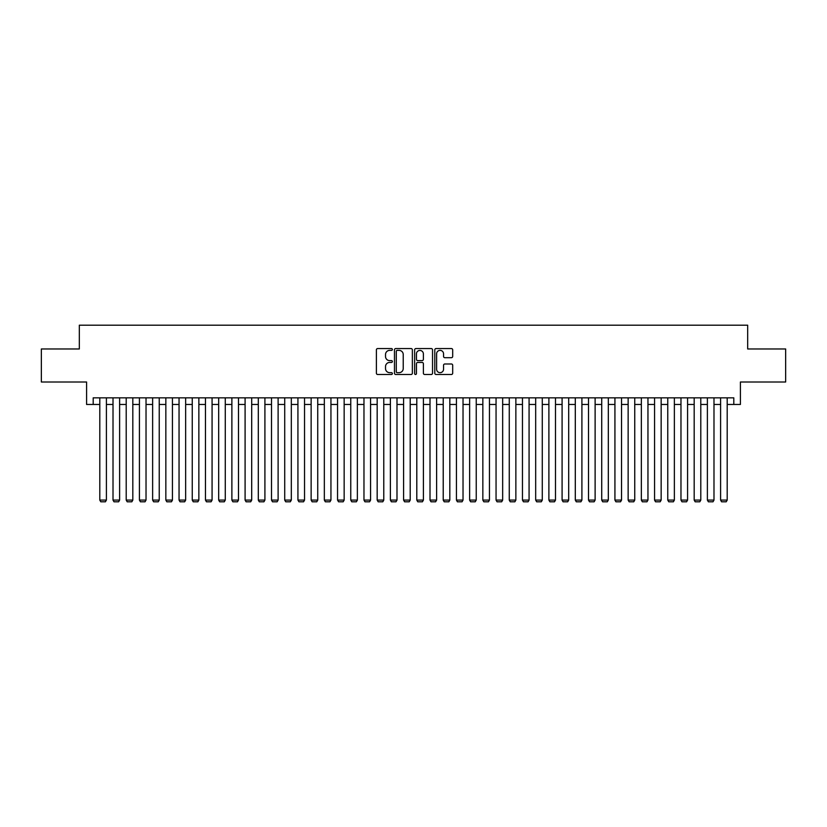 <?xml version="1.0" encoding="UTF-8"?>
<svg xmlns="http://www.w3.org/2000/svg" width="827" height="827" viewBox="0 0 827 827"><rect width="100%" height="100%" fill="white"/><g stroke="black" fill="none" stroke-linecap="round" stroke-linejoin="round"><path stroke-width="1.24" d="M392.37 349.47A0.91 0.91 0 0 0 391.46 348.56L377.681 348.56A1.292 1.292 0 0 0 376.388 349.852L376.388 373.194A1.292 1.292 0 0 0 377.681 374.486L391.46 374.486A0.91 0.91 0 0 0 392.37 373.587A0.91 0.91 0 0 0 391.46 372.677L389.672 372.677A4.145 4.145 0 0 1 385.527 368.522L385.527 366.578A4.145 4.145 0 0 1 389.672 362.433L391.46 362.433A0.91 0.91 0 0 0 392.37 361.523A0.91 0.91 0 0 0 391.46 360.613L389.672 360.613A4.145 4.145 0 0 1 385.527 356.468L385.527 354.525A4.145 4.145 0 0 1 389.672 350.379L391.46 350.379A0.91 0.91 0 0 0 392.37 349.47M451.387 357.698A1.292 1.292 0 0 0 452.689 356.406L452.689 349.852A1.292 1.292 0 0 0 451.387 348.56L436.087 348.56A1.292 1.292 0 0 0 434.795 349.852L434.795 373.194A1.292 1.292 0 0 0 436.087 374.486L451.387 374.486A1.292 1.292 0 0 0 452.689 373.194L452.689 365.286A1.292 1.292 0 0 0 451.387 363.983L444.843 363.983A1.292 1.292 0 0 0 443.551 365.286L443.551 369.204A3.463 3.463 0 0 1 440.078 372.677A3.463 3.463 0 0 1 436.615 369.204L436.615 353.842A3.463 3.463 0 0 1 440.078 350.379A3.463 3.463 0 0 1 443.551 353.842L443.551 356.406A1.292 1.292 0 0 0 444.843 357.698L451.387 357.698M93.193 404.455L93.193 397.849L733.807 397.849L733.807 404.455L740.413 404.455L740.413 382.002L785.65 382.002L785.65 348.973L747.68 348.973L747.68 325.197L79.32 325.197L79.32 348.973L41.35 348.973L41.35 382.002L86.587 382.002L86.587 404.455L99.798 404.455M412.363 349.852A1.292 1.292 0 0 0 411.071 348.56L395.771 348.56A1.292 1.292 0 0 0 394.469 349.852L394.469 373.194A1.292 1.292 0 0 0 395.771 374.486L411.071 374.486A1.292 1.292 0 0 0 412.363 373.194L412.363 349.852M415.929 348.56L431.229 348.56A1.292 1.292 0 0 1 432.531 349.852L432.531 373.194A1.292 1.292 0 0 1 431.229 374.486L424.685 374.486A1.292 1.292 0 0 1 423.383 373.194L423.383 363.725A1.292 1.292 0 0 0 422.09 362.433L417.749 362.433A1.292 1.292 0 0 0 416.446 363.725L416.446 373.587A0.91 0.91 0 0 1 415.547 374.486A0.91 0.91 0 0 1 414.637 373.587L414.637 349.852A1.292 1.292 0 0 1 415.929 348.56M106.404 404.455L113.01 404.455M119.615 404.455L126.211 404.455M132.816 404.455L139.422 404.455M146.028 404.455L152.633 404.455M159.239 404.455L165.845 404.455M172.44 404.455L179.045 404.455M185.651 404.455L192.257 404.455M198.862 404.455L205.468 404.455M212.074 404.455L218.679 404.455M225.275 404.455L231.88 404.455M238.486 404.455L245.092 404.455M251.697 404.455L258.303 404.455M264.909 404.455L271.504 404.455M278.11 404.455L284.715 404.455M291.321 404.455L297.927 404.455M304.532 404.455L311.138 404.455M317.733 404.455L324.339 404.455M330.945 404.455L337.55 404.455M344.156 404.455L350.762 404.455M357.367 404.455L363.973 404.455M370.568 404.455L377.174 404.455M383.78 404.455L390.385 404.455M396.991 404.455L403.597 404.455M410.202 404.455L416.798 404.455M423.403 404.455L430.009 404.455M436.615 404.455L443.22 404.455M449.826 404.455L456.432 404.455M463.027 404.455L469.633 404.455M476.238 404.455L482.844 404.455M489.45 404.455L496.055 404.455M502.661 404.455L509.267 404.455M515.862 404.455L522.468 404.455M529.073 404.455L535.679 404.455M542.285 404.455L548.89 404.455M555.496 404.455L562.091 404.455M568.697 404.455L575.303 404.455M581.908 404.455L588.514 404.455M595.12 404.455L601.725 404.455M608.321 404.455L614.926 404.455M621.532 404.455L628.138 404.455M634.743 404.455L641.349 404.455M647.954 404.455L654.56 404.455M661.155 404.455L667.761 404.455M674.367 404.455L680.972 404.455M687.578 404.455L694.184 404.455M700.789 404.455L707.385 404.455M713.99 404.455L720.596 404.455M727.202 404.455L733.807 404.455M397.198 350.379A0.91 0.91 0 0 0 396.288 351.279L396.288 371.768A0.91 0.91 0 0 0 397.198 372.677L399.079 372.677A4.145 4.145 0 0 0 403.225 368.522L403.225 354.525A4.145 4.145 0 0 0 399.079 350.379L397.198 350.379M423.383 353.904A3.463 3.463 0 0 0 419.92 350.441A3.463 3.463 0 0 0 416.446 353.904L416.446 359.321A1.292 1.292 0 0 0 417.749 360.613L422.09 360.613A1.292 1.292 0 0 0 423.383 359.321L423.383 353.904M106.404 397.849L106.404 500.087L99.798 500.087L99.798 397.849M106.404 500.087L105.411 501.803L100.791 501.803L99.798 500.087M119.615 397.849L119.615 500.087L113.01 500.087L113.01 397.849M119.615 500.087L118.623 501.803L114.002 501.803L113.01 500.087M132.816 397.849L132.816 500.087L126.211 500.087L126.211 397.849M132.816 500.087L131.824 501.803L127.203 501.803L126.211 500.087M146.028 397.849L146.028 500.087L139.422 500.087L139.422 397.849M146.028 500.087L145.035 501.803L140.414 501.803L139.422 500.087M159.239 397.849L159.239 500.087L152.633 500.087L152.633 397.849M159.239 500.087L158.246 501.803L153.626 501.803L152.633 500.087M172.44 397.849L172.44 500.087L165.845 500.087L165.845 397.849M172.44 500.087L171.458 501.803L166.827 501.803L165.845 500.087M185.651 397.849L185.651 500.087L179.045 500.087L179.045 397.849M185.651 500.087L184.659 501.803L180.038 501.803L179.045 500.087M198.862 397.849L198.862 500.087L192.257 500.087L192.257 397.849M198.862 500.087L197.87 501.803L193.249 501.803L192.257 500.087M212.074 397.849L212.074 500.087L205.468 500.087L205.468 397.849M212.074 500.087L211.081 501.803L206.461 501.803L205.468 500.087M225.275 397.849L225.275 500.087L218.679 500.087L218.679 397.849M225.275 500.087L224.293 501.803L219.662 501.803L218.679 500.087M238.486 397.849L238.486 500.087L231.88 500.087L231.88 397.849M238.486 500.087L237.494 501.803L232.873 501.803L231.88 500.087M251.697 397.849L251.697 500.087L245.092 500.087L245.092 397.849M251.697 500.087L250.705 501.803L246.084 501.803L245.092 500.087M264.909 397.849L264.909 500.087L258.303 500.087L258.303 397.849M264.909 500.087L263.916 501.803L259.296 501.803L258.303 500.087M278.11 397.849L278.11 500.087L271.504 500.087L271.504 397.849M278.11 500.087L277.117 501.803L272.497 501.803L271.504 500.087M291.321 397.849L291.321 500.087L284.715 500.087L284.715 397.849M291.321 500.087L290.329 501.803L285.708 501.803L284.715 500.087M304.532 397.849L304.532 500.087L297.927 500.087L297.927 397.849M304.532 500.087L303.54 501.803L298.919 501.803L297.927 500.087M317.733 397.849L317.733 500.087L311.138 500.087L311.138 397.849M317.733 500.087L316.751 501.803L312.12 501.803L311.138 500.087M330.945 397.849L330.945 500.087L324.339 500.087L324.339 397.849M330.945 500.087L329.952 501.803L325.331 501.803L324.339 500.087M344.156 397.849L344.156 500.087L337.55 500.087L337.55 397.849M344.156 500.087L343.164 501.803L338.543 501.803L337.55 500.087M357.367 397.849L357.367 500.087L350.762 500.087L350.762 397.849M357.367 500.087L356.375 501.803L351.754 501.803L350.762 500.087M370.568 397.849L370.568 500.087L363.973 500.087L363.973 397.849M370.568 500.087L369.586 501.803L364.955 501.803L363.973 500.087M383.78 397.849L383.78 500.087L377.174 500.087L377.174 397.849M383.78 500.087L382.787 501.803L378.166 501.803L377.174 500.087M396.991 397.849L396.991 500.087L390.385 500.087L390.385 397.849M396.991 500.087L395.999 501.803L391.378 501.803L390.385 500.087M410.202 397.849L410.202 500.087L403.597 500.087L403.597 397.849M410.202 500.087L409.21 501.803L404.589 501.803L403.597 500.087M423.403 397.849L423.403 500.087L416.798 500.087L416.798 397.849M423.403 500.087L422.411 501.803L417.79 501.803L416.798 500.087M436.615 397.849L436.615 500.087L430.009 500.087L430.009 397.849M436.615 500.087L435.622 501.803L431.001 501.803L430.009 500.087M449.826 397.849L449.826 500.087L443.22 500.087L443.22 397.849M449.826 500.087L448.834 501.803L444.213 501.803L443.22 500.087M463.027 397.849L463.027 500.087L456.432 500.087L456.432 397.849M463.027 500.087L462.045 501.803L457.414 501.803L456.432 500.087M476.238 397.849L476.238 500.087L469.633 500.087L469.633 397.849M476.238 500.087L475.246 501.803L470.625 501.803L469.633 500.087M489.45 397.849L489.45 500.087L482.844 500.087L482.844 397.849M489.45 500.087L488.457 501.803L483.836 501.803L482.844 500.087M502.661 397.849L502.661 500.087L496.055 500.087L496.055 397.849M502.661 500.087L501.669 501.803L497.048 501.803L496.055 500.087M515.862 397.849L515.862 500.087L509.267 500.087L509.267 397.849M515.862 500.087L514.88 501.803L510.249 501.803L509.267 500.087M529.073 397.849L529.073 500.087L522.468 500.087L522.468 397.849M529.073 500.087L528.081 501.803L523.46 501.803L522.468 500.087M542.285 397.849L542.285 500.087L535.679 500.087L535.679 397.849M542.285 500.087L541.292 501.803L536.671 501.803L535.679 500.087M555.496 397.849L555.496 500.087L548.89 500.087L548.89 397.849M555.496 500.087L554.503 501.803L549.883 501.803L548.89 500.087M568.697 397.849L568.697 500.087L562.091 500.087L562.091 397.849M568.697 500.087L567.704 501.803L563.084 501.803L562.091 500.087M581.908 397.849L581.908 500.087L575.303 500.087L575.303 397.849M581.908 500.087L580.916 501.803L576.295 501.803L575.303 500.087M595.12 397.849L595.12 500.087L588.514 500.087L588.514 397.849M595.12 500.087L594.127 501.803L589.506 501.803L588.514 500.087M608.321 397.849L608.321 500.087L601.725 500.087L601.725 397.849M608.321 500.087L607.338 501.803L602.707 501.803L601.725 500.087M621.532 397.849L621.532 500.087L614.926 500.087L614.926 397.849M621.532 500.087L620.539 501.803L615.919 501.803L614.926 500.087M634.743 397.849L634.743 500.087L628.138 500.087L628.138 397.849M634.743 500.087L633.751 501.803L629.13 501.803L628.138 500.087M647.954 397.849L647.954 500.087L641.349 500.087L641.349 397.849M647.954 500.087L646.962 501.803L642.341 501.803L641.349 500.087M661.155 397.849L661.155 500.087L654.56 500.087L654.56 397.849M661.155 500.087L660.173 501.803L655.542 501.803L654.56 500.087M674.367 397.849L674.367 500.087L667.761 500.087L667.761 397.849M674.367 500.087L673.374 501.803L668.754 501.803L667.761 500.087M687.578 397.849L687.578 500.087L680.972 500.087L680.972 397.849M687.578 500.087L686.586 501.803L681.965 501.803L680.972 500.087M700.789 397.849L700.789 500.087L694.184 500.087L694.184 397.849M700.789 500.087L699.797 501.803L695.176 501.803L694.184 500.087M713.99 397.849L713.99 500.087L707.385 500.087L707.385 397.849M713.99 500.087L712.998 501.803L708.377 501.803L707.385 500.087M727.202 397.849L727.202 500.087L720.596 500.087L720.596 397.849M727.202 500.087L726.209 501.803L721.589 501.803L720.596 500.087"/></g></svg>

